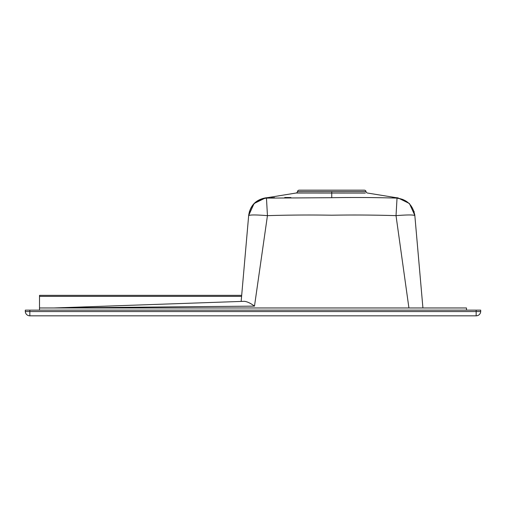 <?xml version="1.0" encoding="UTF-8"?>
<svg xmlns="http://www.w3.org/2000/svg" width="506" height="506" viewBox="0 0 506 506"><rect width="100%" height="100%" fill="white"/><g stroke="black" fill="none" stroke-linecap="round" stroke-linejoin="round"><path stroke-width="0.76" d="M53.851 307.964L244.474 301.31C247.409 301.709 250.748 303.315 254.486 306.13L53.851 307.964M466.488 310.146L466.488 307.964L39.512 307.964L39.512 310.146M39.512 307.964L39.512 295.359L241.685 295.359M476.159 310.146L476.159 311.557L29.841 311.557L29.841 315.833A4.548 4.548 0 0 1 25.3 311.557L29.841 311.557L29.841 310.146L25.3 310.146L25.3 311.557A4.548 4.548 0 0 0 29.841 315.833L476.159 315.833A4.548 4.548 0 0 0 480.7 311.557L480.7 310.146L29.841 310.146M55.47 315.833L53.99 315.833M414.825 215.417L422.921 307.964L414.819 215.354A19.234 19.234 0 0 1 414.819 215.373L414.844 215.626C413.661 214.734 407.387 214.74 396.027 215.638C374.604 214.987 353.182 214.841 331.753 215.208C310.298 214.841 288.863 214.987 267.446 215.645C256.099 214.74 249.837 214.734 248.661 215.626L241.153 301.424M248.933 215.385L248.661 215.626C250.325 205.43 256.257 199.592 266.466 198.112L331.753 197.701C353.574 197.334 375.332 197.473 397.033 198.112L397.899 197.859L392.397 197.207M476.159 315.833L476.159 311.557L480.7 311.557M254.486 306.13L267.446 215.632L266.466 198.112L265.606 197.859L254.088 203.526L248.667 215.512L249.496 211.306M396.021 215.632L408.924 307.964M365.319 193.071L296.067 193.026L266.067 197.89M366.021 191.61A1.708 1.708 0 0 0 364.333 190.167L299.166 190.167A1.708 1.708 0 0 0 297.484 191.61L366.021 191.61A1.708 1.708 0 0 0 367.432 193.026L395.528 197.58M396.027 215.632L397.033 198.112C407.071 199.434 413.01 205.272 414.844 215.619M271.089 197.821L274.518 197.656M284.745 197.485L290.906 197.536M397.033 198.112L402.884 199.465M409.284 214.955L408.778 214.961M296.067 193.026A1.708 1.708 0 0 0 297.484 191.61M241.596 296.383L39.512 296.383M331.753 197.701L331.753 191.641M397.899 197.859L409.417 203.526L414.819 215.379M248.661 215.594L248.686 215.284C250.223 205.487 255.865 199.674 265.612 197.859L267.978 197.58M395.559 197.625L394.927 197.536M413.997 211.287L414.18 211.9M414.673 214.171L414.775 214.942M255.309 202.508L254.429 203.317M252.355 205.689L250.71 208.345M248.579 216.562L248.648 215.714"/></g></svg>
